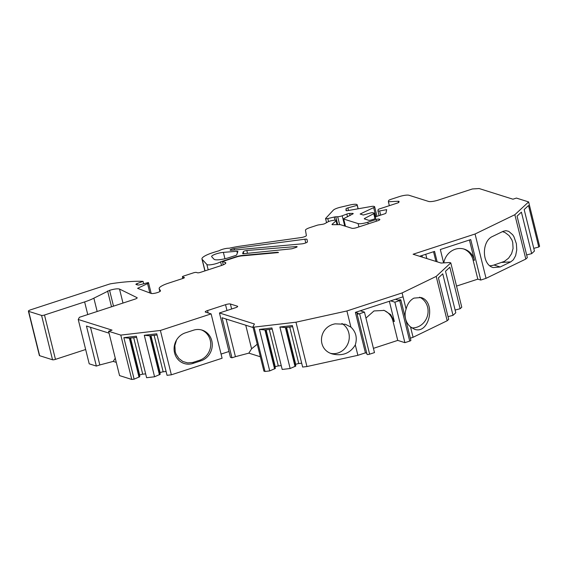 <?xml version="1.0" encoding="UTF-8"?>
<svg xmlns="http://www.w3.org/2000/svg" width="568" height="568" viewBox="0 0 568 568"><rect width="100%" height="100%" fill="white"/><g stroke="black" fill="none" stroke-linecap="round" stroke-linejoin="round"><path stroke-width="0.85" d="M341.908 323.511A16.117 14.889 -72.5 0 1 348.219 342.916A16.117 14.889 -72.5 0 1 330.895 353.402M419.596 297.199A16.117 14.889 -72.5 0 1 427.555 315.46A16.117 14.889 -72.5 0 1 411.779 327.921M369.626 354.176L359.608 313.692A1.917 0.405 166.1 0 1 357.045 313.934L367.063 354.418A1.917 0.405 -13.9 0 0 369.626 354.176L374.482 352.593L364.464 312.109L360.254 310.781L390.663 300.848L394.874 302.176L399.702 300.6A1.917 0.405 166.1 0 0 400.859 299.918L410.884 340.402A1.917 0.405 -13.9 0 1 409.72 341.084L399.702 300.6M394.874 302.176L404.892 342.66L397.742 340.402L392.957 321.069L394.355 321.509L389.35 301.274M383.634 310.249A16.884 15.592 -72.5 0 1 392.957 321.069M397.742 340.402L373.432 348.347M463.602 248.947A16.884 15.592 -72.5 0 1 473.037 259.846L477.816 279.144L480.762 280.067L470.744 239.582L440.328 249.515L443.636 262.892M473.037 259.846L474.443 260.286L469.424 240.016M246.81 250.502L296.176 246.569A2.3 0.49 166.1 0 1 297.128 246.725A2.3 0.49 166.1 0 1 295.736 247.541L292.967 248.45A2.3 0.49 166.1 0 1 290.979 248.883L245.582 253.505A13.817 2.918 166.1 0 0 244.006 253.697A2.3 0.49 166.1 0 1 242.657 253.584A2.3 0.49 166.1 0 1 242.664 253.513L243.303 251.695A2.3 0.49 166.1 0 1 246.81 250.502L247.506 253.314M286.265 327.466L295.807 366.033L290.156 368.511L279.889 327.012L292.364 325.549L302.63 367.049L306.947 366.545L357.883 355.312L365.423 352.849L355.398 312.364L360.254 310.781M355.398 312.364L358.209 313.245A1.917 0.405 166.1 0 0 357.045 313.934M359.608 313.692L364.464 312.109M474.443 260.286A16.884 15.592 107.5 0 0 464.312 249.146A16.884 15.592 107.5 0 0 443.793 262.877M137.25 284.845L136.959 283.652A2.3 0.49 166.1 0 0 135.915 284.348A2.3 0.49 166.1 0 0 136.071 284.469L137.683 284.98A2.3 0.49 166.1 0 0 140.417 284.625L148.269 282.552A3.834 0.809 166.1 0 1 148.539 282.757A3.834 0.809 166.1 0 1 147.545 283.602L137.584 288.345L151.116 293.429A4.977 1.051 -13.9 0 0 156.626 292.818A4.977 1.051 -13.9 0 0 160.495 290.788A4.977 1.051 -13.9 0 0 160.46 290.717L159.26 288.842A15.35 3.245 166.1 0 1 159.161 288.622A15.35 3.245 166.1 0 1 168.455 283.169L183.01 278.412A2.3 0.49 166.1 0 0 184.401 277.596A2.3 0.49 166.1 0 0 184.238 277.475L182.555 276.943A2.3 0.49 166.1 0 1 182.392 276.815A2.3 0.49 166.1 0 1 183.791 275.998L193.468 272.839A2.3 0.49 166.1 0 1 196.379 272.427L197.501 272.782A2.3 0.49 166.1 0 0 200.419 272.37L221.158 265.597A7.675 1.619 166.1 0 0 225.801 262.87A7.675 1.619 166.1 0 0 225.262 262.459L222.457 261.571L236.167 257.091A6.141 1.299 166.1 0 1 241.656 255.912L278.469 252.561A3.834 0.809 166.1 0 0 276.772 252.32L242.465 255.444A7.675 1.619 166.1 0 0 235.606 256.913L220.611 261.812A7.675 1.619 166.1 0 1 212.837 264.425A7.675 1.619 166.1 0 1 206.866 264.475L202.18 259.37A17.651 3.728 166.1 0 1 201.959 258.987A17.651 3.728 166.1 0 1 212.645 252.71A38.375 8.108 166.1 0 1 219.049 250.765A6.141 1.299 166.1 0 1 229.067 248.244A38.375 8.108 166.1 0 1 241.187 246.022L301.189 237.552A3.834 0.809 166.1 0 0 306.372 235.528L305.47 230.246A7.675 1.619 166.1 0 1 310.121 227.541L317.043 225.283A2.3 0.49 166.1 0 1 318.683 224.892L322.326 224.346A2.3 0.49 166.1 0 0 324.96 223.543L328.013 221.847A3.834 0.809 166.1 0 1 332.408 220.512L333.927 220.277A3.834 0.809 166.1 0 1 336.32 220.448A3.834 0.809 166.1 0 1 336.299 220.597L332.145 224.275A2.3 0.49 166.1 0 0 332.003 224.509A2.3 0.49 166.1 0 0 332.628 224.687L340.353 224.651L351.926 228.293A3.834 0.809 166.1 0 0 356.782 227.612L377.521 220.838A3.834 0.809 166.1 0 0 379.843 219.475A3.834 0.809 166.1 0 0 379.573 219.262L379.012 219.092L379.261 220.1M136.959 283.652L143.065 281.352A76.751 16.216 166.1 0 0 111.576 283.631A3.834 0.809 166.1 0 0 108.758 284.305L30.722 309.787A3.841 0.809 166.1 0 0 28.4 311.157A3.841 0.809 166.1 0 0 28.67 311.363L41.578 315.432A2.3 0.49 166.1 0 0 44.489 315.02L84.625 301.913A23.025 4.863 166.1 0 0 93.869 298.172L109.588 290.34C114.267 288.942 117.576 288.516 119.521 289.055L137.023 297.653A3.834 0.809 166.1 0 1 137.179 297.817A3.834 0.809 166.1 0 1 134.857 299.18L79.421 317.285L78.235 319.472L112.045 330.129L108.587 331.258L120.792 335.106L160.382 330.462L211.119 313.891L205.509 312.123A3.834 0.809 166.1 0 1 205.24 311.917A3.834 0.809 166.1 0 1 207.561 310.554L208.158 312.961M226.98 310.519L225.531 304.682L207.561 310.554M225.531 304.682A3.834 0.809 166.1 0 1 230.395 304.001L231.63 308.999M237.538 306.727L237.41 306.209L230.395 304.001M237.41 306.209A3.834 0.809 166.1 0 1 237.68 306.415A3.834 0.809 166.1 0 1 235.358 307.778L219.454 312.968L254.429 323.994L252.93 326.763L254.052 327.118L295.971 322.198L346.906 310.966L402.101 292.939L436.203 276.403L450.786 262.87L449.664 262.515L441.066 263.048L413.106 254.237L475.068 234.002L514.849 214.704L528.623 201.924L516.418 198.076L512.961 199.205L479.151 188.548L472.356 188.966L438.326 200.078A7.675 1.619 166.1 0 1 428.613 201.448L408.967 195.257A7.675 1.619 -13.9 0 0 399.247 196.634L390.933 199.347A3.834 0.809 -13.9 0 0 388.611 200.625L388.37 201.746L398.267 201.264A2.3 0.49 166.1 0 1 399.063 201.434A2.3 0.49 166.1 0 1 399.063 201.484L398.899 202.244A2.3 0.49 166.1 0 1 397.508 203.01L379.559 208.868A2.3 0.49 -13.9 0 0 378.167 209.635L377.905 210.842A2.3 0.49 -13.9 0 0 377.905 210.891A2.3 0.49 -13.9 0 0 379.637 210.948L380.674 215.123M375.079 218.715L374.816 217.643A3.834 0.809 -13.9 0 1 377.138 216.28L384.536 213.866A2.3 0.49 166.1 0 0 385.928 213.099L386.673 209.649L379.637 210.948M374.816 217.643A3.834 0.809 -13.9 0 0 375.086 217.849L375.647 218.027A2.3 0.49 166.1 0 1 375.803 218.155A2.3 0.49 166.1 0 1 374.411 218.971L371.649 219.873A2.3 0.49 166.1 0 1 368.731 220.285L364.45 218.936A2.3 0.49 166.1 0 1 364.287 218.808A2.3 0.49 166.1 0 1 364.755 218.368L373.751 213.66A2.3 0.49 166.1 0 0 374.22 213.213A2.3 0.49 166.1 0 0 374.063 213.092L372.906 212.73A2.3 0.49 166.1 0 0 370.364 213.028L363.314 215.031L360.147 214.029L373.659 207.59A3.834 0.809 166.1 0 0 374.653 206.745A3.834 0.809 166.1 0 0 374.383 206.539L373.815 206.361A3.834 0.809 166.1 0 0 371.323 206.461L347.694 210.621A2.3 0.49 166.1 0 1 346.04 210.558A2.3 0.49 166.1 0 1 346.033 210.529L346.019 208.832A2.3 0.49 166.1 0 1 347.864 207.902L357.208 205.332L357.201 204.941A7.675 1.619 166.1 0 0 357.194 204.856A7.675 1.619 166.1 0 0 349.732 205.034L340.537 207.206A7.675 1.619 166.1 0 0 333.338 210.146L325.627 218.439A2.3 0.49 166.1 0 0 325.556 218.609A2.3 0.49 166.1 0 0 327.793 218.559L334.247 217.033A2.3 0.49 166.1 0 1 335.773 216.806L337.683 216.756A3.834 0.809 166.1 0 0 342.206 215.783L346.835 214.044A2.3 0.49 166.1 0 1 349.547 213.461L352.494 213.383A2.3 0.49 166.1 0 1 353.204 213.554A2.3 0.49 166.1 0 1 352.948 213.873L344.137 218.417A2.3 0.49 166.1 0 0 343.541 218.929A2.3 0.49 166.1 0 0 343.697 219.049L358.081 223.579A7.675 1.619 166.1 0 0 367.801 222.209L376.094 219.504A2.3 0.49 166.1 0 1 379.012 219.092M307.032 239.433L307.437 241.791A3.834 0.809 166.1 0 1 305.548 242.99A3.834 0.809 166.1 0 1 301.679 243.878L231.396 250.282A2.875 0.611 166.1 0 1 230.125 250.09A2.875 0.611 166.1 0 1 234.087 248.55L304.881 239.213A3.834 0.809 166.1 0 1 307.032 239.419A3.834 0.809 166.1 0 1 307.032 239.433M214.022 259.242L211.743 256.757A7.675 1.619 166.1 0 1 211.644 256.587A7.675 1.619 166.1 0 1 215.471 254.137A7.675 1.619 166.1 0 1 223.366 252.369L236.92 251.29A2.3 0.49 166.1 0 1 237.878 251.446A2.3 0.49 166.1 0 1 237.871 251.517L236.7 254.847A2.3 0.49 166.1 0 1 235.074 255.671A13.817 2.918 166.1 0 0 233.633 256.118L229.266 257.545A11.509 2.435 166.1 0 1 214.022 259.242M150.676 335.731L160.219 374.291L154.574 376.776L144.3 335.276L156.775 333.806L167.049 375.313L171.358 374.809L222.095 358.238L211.119 313.891M166.09 371.458L163.165 371.806A2.3 0.49 166.1 0 0 160.141 372.729L159.878 372.899M130.242 338.13L139.785 376.69L134.133 379.175L123.859 337.669L136.341 336.206L146.608 377.713L154.574 376.776M145.656 373.858L142.724 374.198A2.3 0.49 166.1 0 0 139.7 375.121L139.437 375.299M108.587 331.258L119.564 375.604L131.769 379.452L134.133 379.175M115.254 358.202L113.231 361.411L116.291 362.377M113.231 361.411L99.819 364.947L90.504 327.303M78.235 319.472L89.204 363.818L96.361 366.076L99.819 364.947M28.4 311.157L39.377 355.504A3.841 0.809 166.1 0 0 39.646 355.71L52.547 359.778A2.3 0.49 166.1 0 0 55.465 359.366L85.662 349.505M528.623 201.924L539.6 246.271L538.776 247.03L533.764 248.351M538.776 247.03L528.503 205.531L524.165 209.556L534.438 251.063L531.669 253.633L526.657 254.954M531.669 253.633L521.396 212.127L517.058 216.152L527.324 257.659L525.826 259.051L486.045 278.341L475.068 234.002M480.762 280.067L486.045 278.341M477.816 279.144L456.53 286.094M450.786 262.87L461.763 307.217L460.13 308.729L455.117 310.05M460.13 308.729L449.856 267.23L445.518 271.255L455.785 312.762L453.015 315.332L448.01 316.653M453.015 315.332L442.749 273.826L438.404 277.851L448.677 319.358L447.179 320.75L413.078 337.286L410.508 326.891L414.505 329.27C429.507 334.815 436.345 301.537 421.03 297.533L413.987 298.108C410.082 300.152 407.455 303.816 406.099 309.084L402.101 292.939M410.33 338.187L413.078 337.286M404.892 342.66L409.72 341.084M365.423 352.849L366.786 353.282M286.563 327.431L295.729 364.464A2.3 0.49 166.1 0 1 298.754 363.541L301.679 363.2M265.824 329.866L275.373 368.426L269.722 370.911L259.448 329.404L271.923 327.942L282.197 369.449L290.156 368.511M266.122 329.83L275.288 366.857A2.3 0.49 166.1 0 1 278.313 365.941L281.245 365.593M252.93 326.763L263.907 371.11L265.029 371.465L269.722 370.911M257.254 344.236L251.581 348.787L248.841 353.14L260.357 356.768M248.841 353.14L235.429 356.676L226.114 319.031M219.454 312.968L230.43 357.315L231.971 357.804L235.429 356.676M221.066 354.077L228.989 351.486M503.177 231.297L505.847 230.672L508.708 231.346L512.655 234.733L513.905 236.657L516.376 243.722L516.759 249.913L515.63 255.671L513.351 259.789L510.746 261.876L500.223 266.981L493.173 267.563C481.785 264.752 481.38 241.073 492.655 236.402L503.177 231.297M525.826 259.051L514.849 214.704M419.603 256.282L434.57 251.397L437.147 261.812M435.933 261.429L433.533 251.738M422.329 257.141L421.925 255.522M390.663 300.848L403.06 296.801L395.491 299.272L398.296 300.152A1.917 0.405 166.1 0 1 400.859 299.918M447.179 320.75L436.203 276.403M201.058 360.779A16.117 14.889 -72.5 0 0 212.262 345.351A16.117 14.889 -72.5 0 0 202.116 330.114A16.117 14.889 -72.5 0 0 193.489 330.2L185.31 332.869A16.117 14.889 -72.5 0 0 176.186 340.63A16.117 14.889 -72.5 0 0 177.109 358.358A16.117 14.889 -72.5 0 0 192.879 363.449L201.058 360.779L199.517 360.297L192.68 362.498L187.646 362.895L182.846 361.496L178.828 358.458L176.037 354.127L175.228 351.699L174.866 345.614L176.527 340.033M171.358 374.809L160.382 330.462M131.769 379.452L120.792 335.106M306.947 366.545L295.971 322.198M265.029 371.465L254.052 327.118M223.259 264.809L222.457 261.571M221.52 265.476L220.611 261.812M111.52 306.805L107.6 290.986M143.633 283.645L143.065 281.352M336.994 224.665L336.093 221.03M358.06 208.797L357.208 205.332M389.343 205.673L388.37 201.746M406.099 309.084A16.117 14.889 107.5 0 0 410.508 326.891M394.355 321.509L390.649 314.551L384.231 310.419L373.993 310.944L365.941 318.094M357.883 355.312L355.305 344.918C357.428 337.811 355.959 331.875 350.903 327.111L346.906 310.966M350.903 327.111L345.394 324.264L335.184 323.845C318.435 326.792 316.426 349.71 332.536 354.006C342.667 356.264 350.257 353.232 355.305 344.918M231.971 357.804L222.06 317.753L253.129 327.544M109.056 333.153L86.45 326.025L96.361 366.076M292.655 326.714L285.385 327.558L295.033 366.537M285.385 327.558L279.889 327.012M272.214 329.113L264.951 329.958L274.592 368.937M264.951 329.958L259.448 329.404M157.066 334.978L149.796 335.823L159.445 374.802M149.796 335.823L144.3 335.276M136.625 337.378L129.362 338.216L139.011 377.202M129.362 338.216L123.859 337.669M251.581 348.787L245.752 325.223M201.342 329.894A16.117 14.889 -72.5 0 1 210.7 345.301A16.117 14.889 -72.5 0 1 199.517 360.297M192.879 363.449L193.525 362.249M502.538 231.609L505.094 232.589L509.12 235.628L511.91 239.959L512.719 242.387L513.074 248.464L511.598 253.669L508.608 258.135L504.448 261.365L494.004 265.022A16.117 14.889 -72.5 0 1 489.815 265.739M510.746 261.876L501.984 262.416M296.361 247.314L296.176 246.569M137.115 298.037L137.023 297.653M122.986 303.056L119.521 289.055M225.517 263.488L225.262 262.459M208.193 269.828L206.866 264.475M205.02 270.865L202.18 259.37M243.807 253.726L243.303 251.695M237.346 253.008L236.92 251.29M113.501 306.159L109.588 290.34M55.465 359.366L44.489 315.02M52.547 359.778L41.578 315.432M39.646 355.71L28.67 311.363M149.86 292.96L147.545 283.602M159.913 291.498L159.26 288.842M182.924 278.441L182.555 276.943M337.307 224.665L336.299 220.597M332.237 224.658L332.145 224.275M379.701 219.78L379.573 219.262M376.506 221.165L376.094 219.504M368.213 223.877L367.801 222.209M358.905 226.916L358.081 223.579M345.486 226.27L343.697 219.049M352.664 214.065L352.494 213.383M350.073 215.591L349.547 213.461M347.517 216.806L346.835 214.044M344.74 226.036L342.206 215.783M339.643 224.651L337.683 216.756M337.719 224.658L335.773 216.806M335.021 220.164L334.247 217.033M328.538 221.584L327.793 218.559M357.194 204.856L358.159 208.775L357.201 204.941M348.503 210.479L347.864 207.902M346.487 210.728L346.019 208.832M375.924 216.742L373.659 207.59M375.008 218.751L373.751 213.66M364.933 219.085L364.755 218.368M375.086 217.849L375.278 218.63M379.09 215.641L377.926 210.941M398.58 202.549L398.267 201.264M234.087 248.55L234.449 249.998M304.881 239.213L305.79 242.905M223.366 252.369L224.942 258.752M242.557 255.834L242.465 255.444M276.864 252.71L276.772 252.32M289.723 327.061L298.754 363.541M269.289 329.461L278.313 365.941M150.974 335.695L160.141 372.729M154.134 335.326L163.165 371.806M133.7 337.719L142.724 374.198M130.541 338.095L139.7 375.121M87.756 314.565L84.625 301.913M97.163 311.491L93.869 298.172M494.004 265.022L500.223 266.981M426.824 258.561L425.766 254.272M151.187 293.45L148.539 282.757M159.878 291.519L159.161 288.622M182.804 278.483L182.392 276.815M204.913 270.901L201.959 258.987M337.364 224.665L336.32 220.448M345.344 226.22L343.541 218.929M326.557 222.656L325.556 218.609M377.017 216.316L374.653 206.745M375.192 217.139L374.22 213.213M379.083 215.641L377.905 210.891"/></g></svg>
